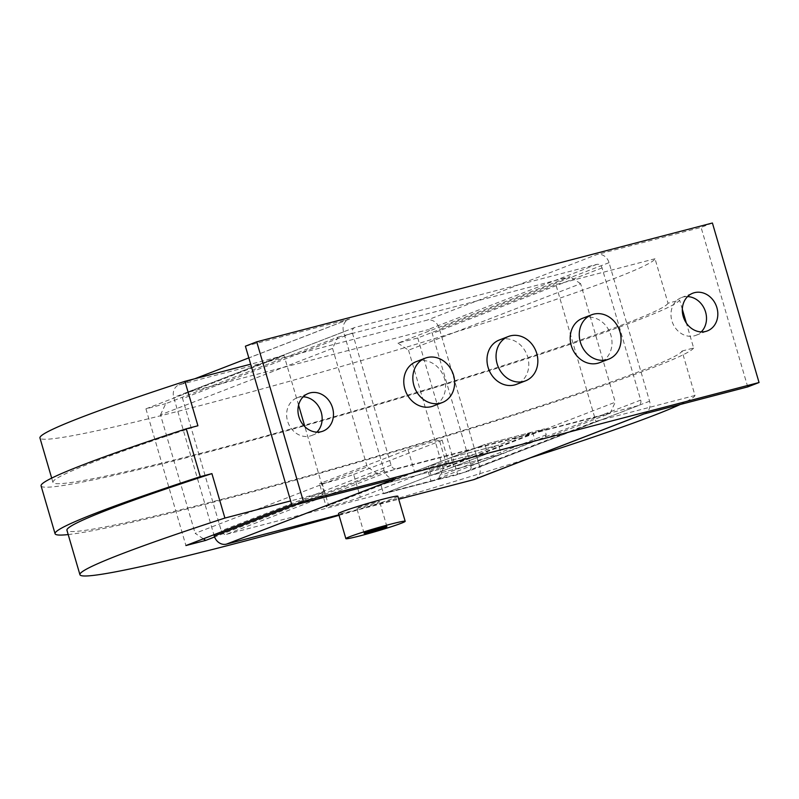 <?xml version="1.0" encoding="UTF-8"?>
<svg xmlns="http://www.w3.org/2000/svg" width="799" height="799" viewBox="0 0 799 799"><rect width="100%" height="100%" fill="white"/><g stroke="black" fill="none" stroke-linecap="round" stroke-linejoin="round"><path stroke-width="0.6" stroke-dasharray="4 3" d="M687.579 296.589A20.205 17.378 68.9 0 0 681.467 297.588A20.205 17.378 68.9 0 0 671.899 320.828A20.205 17.378 68.9 0 0 696.029 335.29A20.205 17.378 68.9 0 0 701.222 331.915M303.23 396.803A20.205 17.378 68.9 0 0 297.108 397.802A20.205 17.378 68.9 0 0 287.55 421.043A20.205 17.378 68.9 0 0 311.67 435.505A20.205 17.378 68.9 0 0 316.873 432.129M397.842 496.229A30.901 1.538 -16.3 0 1 393.937 498.186A30.901 1.538 -16.3 0 1 360.778 508.613A30.901 1.538 -16.3 0 1 338.526 513.577M358.282 507.485A11.885 0.589 -16.3 0 1 371.036 503.47A11.885 0.589 -16.3 0 1 379.595 501.562A11.885 0.589 -16.3 0 1 378.087 502.321A11.885 0.589 -16.3 0 1 365.333 506.326A11.885 0.589 -16.3 0 1 356.773 508.234A11.885 0.589 -16.3 0 1 358.282 507.485M416.109 361.697A23.77 20.444 -111.1 0 1 444.494 378.706A23.77 20.444 -111.1 0 1 433.238 406.042M499.325 339.994A23.77 20.444 -111.1 0 1 527.7 357.003A23.77 20.444 -111.1 0 1 516.454 384.349M582.531 318.302A23.77 20.444 -111.1 0 1 610.915 335.31A23.77 20.444 -111.1 0 1 599.659 362.646M226.546 534.291L468.254 471.27A4.754 4.085 68.9 0 0 468.633 471.15A4.754 4.085 68.9 0 0 470.891 465.677L432.239 333.513A4.754 4.085 68.9 0 0 426.946 329.987L185.238 393.008A4.754 4.085 68.9 0 0 184.859 393.128A4.754 4.085 68.9 0 0 182.601 398.601L221.253 530.766A4.754 4.085 68.9 0 0 226.546 534.291L396.374 468.693A4.754 4.085 -111.1 0 1 391.071 465.178L352.429 333.003A4.754 4.085 -111.1 0 1 354.676 327.54A4.754 4.085 -111.1 0 1 355.056 327.41L596.763 264.389A4.754 4.085 -111.1 0 1 602.056 267.915L640.708 400.089A4.754 4.085 -111.1 0 1 638.461 405.552A4.754 4.085 -111.1 0 1 638.081 405.672L396.374 468.693M474.576 479.38A10.936 9.398 68.9 0 0 479.75 466.806L439.23 328.249A10.936 9.398 68.9 0 0 427.056 320.149L179.795 384.619A10.936 9.398 68.9 0 0 178.926 384.898A10.936 9.398 68.9 0 0 173.753 397.473L213.892 534.751M643.515 414.072A10.936 9.398 68.9 0 0 644.394 413.782A10.936 9.398 68.9 0 0 649.567 401.208L609.048 262.661A10.936 9.398 68.9 0 0 596.873 254.551L427.056 320.149M245.403 346.197L349.612 319.021A10.936 9.398 68.9 0 0 348.744 319.3A10.936 9.398 68.9 0 0 343.57 331.885L384.079 470.431A10.936 9.398 68.9 0 0 396.264 478.541M338.886 514.816L398.721 499.215M747.724 386.896L701.083 227.385L596.873 254.551M712.408 223.011L701.083 227.385M428.414 472.239L431.08 481.358L383.53 493.752L380.863 484.633L428.414 472.239L475.964 453.872L428.414 466.266L431.08 475.385L478.631 462.991L475.964 453.872L478.631 462.991L431.08 475.385L428.414 466.266L475.964 453.872L498.606 445.123L451.055 457.527L453.722 466.636L501.273 454.241L498.606 445.123L501.273 454.241L453.722 466.636L451.055 457.527L498.606 445.123L532.573 432.009L485.023 444.404L487.69 453.522L535.24 441.118L532.573 432.009M380.863 484.633L485.023 444.404L487.69 453.512L544.369 438.741L546.226 434.796L544.499 428.893L485.023 444.404L380.843 484.643L440.319 469.133L442.047 475.035L440.199 478.981L383.51 493.752L487.69 453.522L383.51 493.752L380.843 484.643M431.08 481.358L535.24 441.118M680.229 404.494A320.439 15.96 163.7 0 0 695 395.485L682.006 351.051A320.439 15.96 -16.3 0 1 641.567 370.686A320.439 15.96 -16.3 0 1 297.717 478.821A320.439 15.96 -16.3 0 1 66.936 530.256M41.079 485.872A332.803 16.579 163.7 0 0 355.745 411.125A332.803 16.579 163.7 0 0 679.649 300.164L668.014 303.201L655.02 258.756A320.439 15.96 -16.3 0 1 614.581 278.402A320.439 15.96 -16.3 0 1 270.731 386.526A320.439 15.96 -16.3 0 1 39.95 437.972M682.006 351.051L693.652 348.014L686.351 323.076M682.316 309.253L679.649 300.164M693.652 348.014A332.803 16.579 -16.3 0 1 413.313 446.152A332.803 16.579 -16.3 0 1 68.195 534.561M668.014 303.201A320.439 15.96 -16.3 0 1 627.575 322.836A320.439 15.96 -16.3 0 1 283.725 430.971A320.439 15.96 -16.3 0 1 52.944 482.406A320.439 15.96 -16.3 0 1 93.443 462.102A320.439 15.96 -16.3 0 1 197.912 425.767M360.319 497.248A19.016 0.949 -16.3 0 1 339.915 503.66A19.016 0.949 -16.3 0 1 326.222 506.716A19.016 0.949 -16.3 0 1 328.629 505.507L414.671 472.279A19.016 0.949 -16.3 0 1 435.075 465.857A19.016 0.949 -16.3 0 1 448.768 462.801A19.016 0.949 -16.3 0 1 446.361 464.009L360.319 497.248L353.657 474.456A19.016 0.949 163.7 0 1 333.253 480.878A19.016 0.949 163.7 0 1 319.56 483.924L326.222 506.716M353.657 474.456L439.7 441.218A19.016 0.949 163.7 0 0 442.107 440.019A19.016 0.949 163.7 0 0 428.414 443.065A19.016 0.949 163.7 0 0 407.999 449.487L321.957 482.726A19.016 0.949 163.7 0 0 319.56 483.924M440.319 469.133L544.499 428.893M546.226 434.796L442.047 475.035M544.369 438.741L610.017 413.383L377.817 473.927L214.581 536.978M291.755 504.678L324.044 492.214L290.646 500.913M339.036 515.315A320.439 15.96 163.7 0 0 530.476 457.787M695 395.485L595.864 421.333L457.737 474.686L440.199 478.981M203.365 538.816L195.146 533.342L367.23 466.876L377.817 473.927M160.489 414.851L165.753 403.665L337.837 337.198L332.574 348.384L160.489 414.851L195.146 533.342M298.576 405.123L284.054 355.485L145.937 408.828L165.753 403.665M337.837 337.198L570.037 276.654L397.952 343.121L417.757 337.957L555.884 284.604L595.864 421.333M655.02 258.756L555.884 284.604M284.054 355.485L250.666 364.184M332.574 348.384L367.23 466.876M610.017 413.383L615.27 402.207L443.185 468.673L437.932 479.849M397.952 343.121L408.539 350.172L580.623 283.705L615.27 402.207M580.623 283.705L570.037 276.654M408.539 350.172L443.185 468.673M417.757 337.957L457.737 474.686M324.044 492.214L304.888 426.726M145.937 408.828L185.917 545.557M638.081 405.672L468.254 471.27M640.708 400.089L470.891 465.677M602.056 267.915L432.239 333.513M596.763 264.389L426.946 329.987M355.056 327.41L185.238 393.008M352.429 333.003L182.601 398.601M391.071 465.178L221.253 530.766M649.567 401.208L479.75 466.806M609.048 262.661L439.23 328.249M343.57 331.885L173.753 397.473M349.612 319.021L179.795 384.619M384.079 470.431L294.202 505.148M321.957 482.726L328.629 505.507M439.7 441.218L446.361 464.009M407.999 449.487L414.671 472.279M696.029 335.29L707.345 330.916M311.67 435.505L322.996 431.13M386.926 526.631L379.595 501.562M364.104 533.303L356.773 508.234M638.461 405.552L468.633 471.15M354.676 327.54L184.859 393.128M297.108 397.802L308.434 393.428M681.467 297.588L692.783 293.213M348.744 319.3L248.829 357.892M194.866 378.736L178.926 384.898M442.107 440.019L448.768 462.801M52.944 482.406L51.685 478.112"/><path stroke-width="1.2" d="M701.222 331.915A20.205 17.378 68.9 0 0 705.587 312.049A20.205 17.378 68.9 0 0 687.579 296.589M716.903 307.675A20.205 17.378 -111.1 0 1 707.345 330.916A20.205 17.378 -111.1 0 1 683.225 316.454A20.205 17.378 -111.1 0 1 692.783 293.213A20.205 17.378 -111.1 0 1 716.903 307.675M316.873 432.129A20.205 17.378 68.9 0 0 321.228 412.264A20.205 17.378 68.9 0 0 303.23 396.803M332.554 407.889A20.205 17.378 -111.1 0 1 322.996 431.13A20.205 17.378 -111.1 0 1 298.866 416.669A20.205 17.378 -111.1 0 1 308.434 393.428A20.205 17.378 -111.1 0 1 332.554 407.889M345.857 538.636L338.526 513.577A30.901 1.538 -16.3 0 1 342.431 511.61A30.901 1.538 -16.3 0 1 375.59 501.183A30.901 1.538 -16.3 0 1 397.842 496.229L405.173 521.288A30.901 1.538 163.7 0 0 382.921 526.251A30.901 1.538 163.7 0 0 349.762 536.678A30.901 1.538 163.7 0 0 345.857 538.636A30.901 1.538 163.7 0 0 368.109 533.682A30.901 1.538 163.7 0 0 401.268 523.255A30.901 1.538 163.7 0 0 405.173 521.288M365.612 532.553A11.885 0.589 -16.3 0 1 378.366 528.539A11.885 0.589 -16.3 0 1 386.926 526.631A11.885 0.589 -16.3 0 1 385.418 527.38A11.885 0.589 -16.3 0 1 372.664 531.395A11.885 0.589 -16.3 0 1 364.104 533.303A11.885 0.589 -16.3 0 1 365.612 532.553M453.542 375.2A23.77 20.444 68.9 0 0 425.168 358.192A23.77 20.444 68.9 0 0 413.922 385.537A23.77 20.444 68.9 0 0 442.296 402.546A23.77 20.444 68.9 0 0 453.542 375.2M442.296 402.546L433.238 406.042A23.77 20.444 -111.1 0 1 404.863 389.033A23.77 20.444 -111.1 0 1 416.109 361.697L425.168 358.192M536.758 353.508A23.77 20.444 68.9 0 0 508.384 336.499A23.77 20.444 68.9 0 0 497.138 363.835A23.77 20.444 68.9 0 0 525.512 380.853A23.77 20.444 68.9 0 0 536.758 353.508M525.512 380.853L516.454 384.349A23.77 20.444 -111.1 0 1 488.079 367.34A23.77 20.444 -111.1 0 1 499.325 339.994L508.384 336.499M619.964 331.815A23.77 20.444 68.9 0 0 591.59 314.806A23.77 20.444 68.9 0 0 580.344 342.142A23.77 20.444 68.9 0 0 608.718 359.151A23.77 20.444 68.9 0 0 619.964 331.815M608.718 359.151L599.659 362.646A23.77 20.444 -111.1 0 1 571.285 345.637A23.77 20.444 -111.1 0 1 582.531 318.302L591.59 314.806M398.721 499.215L473.697 479.66A10.936 9.398 68.9 0 0 474.576 479.38L643.964 413.952M213.892 534.751L214.262 536.019A10.936 9.398 68.9 0 0 226.447 544.129L338.886 514.816M256.729 341.822L712.408 223.011L759.05 382.521L303.37 501.333L256.729 341.822L245.403 346.197L292.054 505.707L396.264 478.541L226.447 544.129M473.697 479.66L643.515 414.072L747.724 386.896L759.05 382.521M303.37 501.333L292.054 505.707M79.93 574.701L66.936 530.256A320.439 15.96 -16.3 0 1 107.436 509.962A320.439 15.96 -16.3 0 1 211.915 473.617L224.909 518.062A320.439 15.96 163.7 0 0 120.429 554.396A320.439 15.96 163.7 0 0 79.93 574.701A320.439 15.96 163.7 0 0 339.036 515.315M530.476 457.787A320.439 15.96 163.7 0 0 654.561 415.13A320.439 15.96 163.7 0 0 680.229 404.494M41.358 484.773A332.803 16.579 163.7 0 0 41.079 485.872L55.071 533.732A332.803 16.579 -16.3 0 1 55.351 532.633A332.803 16.579 -16.3 0 1 200.269 476.653L186.277 428.803A332.803 16.579 163.7 0 0 41.358 484.773M686.351 323.076L682.316 309.253M68.195 534.561A332.803 16.579 -16.3 0 1 55.071 533.732M51.685 478.112L39.95 437.972A320.439 15.96 -16.3 0 1 80.449 417.667A320.439 15.96 -16.3 0 1 184.919 381.333L197.912 425.767L186.277 428.803M214.581 536.978L205.733 540.394L185.917 545.557L291.755 504.678M290.646 500.913L224.909 518.062M205.733 540.394L203.365 538.816M250.666 364.184L184.919 381.333M200.269 476.653L211.915 473.617M304.888 426.726L298.576 405.123M294.202 505.148L214.262 536.019M248.829 357.892L194.866 378.736"/></g></svg>
